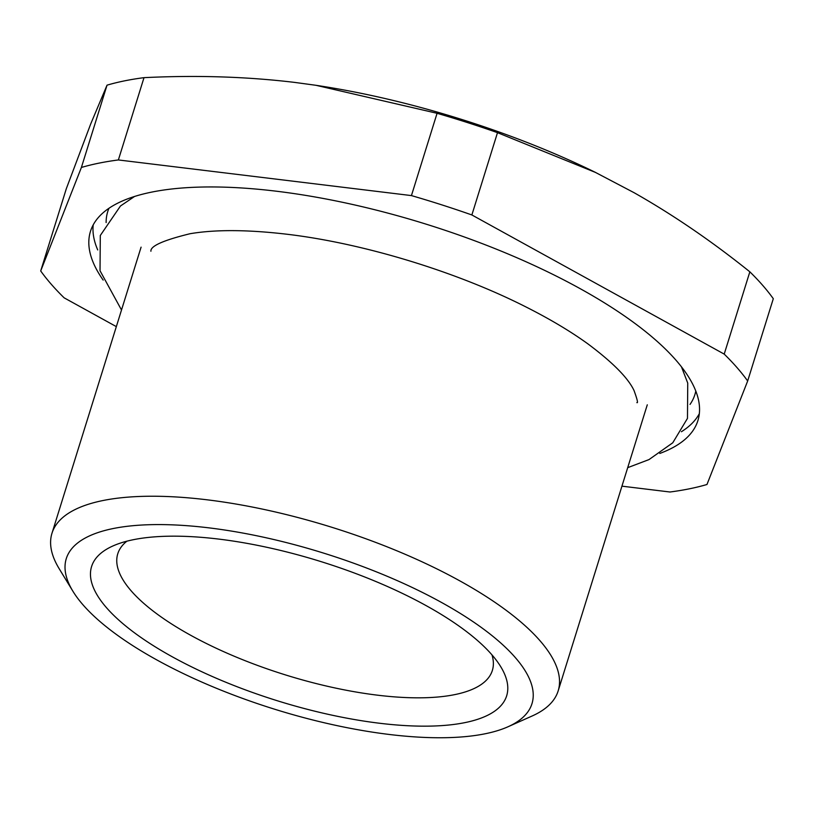 <?xml version="1.0" encoding="UTF-8"?>
<svg xmlns="http://www.w3.org/2000/svg" width="814" height="814" viewBox="0 0 814 814"><rect width="100%" height="100%" fill="white"/><g stroke="black" fill="none" stroke-linecap="round" stroke-linejoin="round"><path stroke-width="1.22" d="M508.048 726.749L532.163 715.984A265.089 88.919 -162.7 0 0 558.16 690.923A265.089 88.919 -162.7 0 0 539.936 640.659A265.089 88.919 -162.7 0 0 268.182 510.347A265.089 88.919 -162.7 0 0 51.974 533.262A265.089 88.919 -162.7 0 0 59.147 568.66L72.884 591.208A243.885 81.807 -162.7 0 0 83.048 604.883A243.885 81.807 -162.7 0 0 290.567 713.99A243.885 81.807 -162.7 0 0 508.048 726.749A243.885 81.807 -162.7 0 0 515.211 657.458A243.885 81.807 -162.7 0 0 223.819 529.883A243.885 81.807 -162.7 0 0 72.884 591.208M103.164 280.077A318.101 106.705 17.3 0 1 90.466 231.38A318.101 106.705 17.3 0 1 426.17 224.176A318.101 106.705 17.3 0 1 697.903 420.573A318.101 106.705 17.3 0 1 659.788 453.449M437.067 113.299A387.026 129.833 17.3 0 1 497.496 132.662L471.866 214.957A387.026 129.833 17.3 0 0 411.436 195.594L437.067 113.299L315.964 85.297L294.607 82.397C246.662 76.658 196.469 75.071 144.007 77.656L118.376 159.951L411.436 195.594M118.376 159.951A387.026 129.833 17.3 0 0 81.4 167.46L107.031 85.165A387.026 129.833 17.3 0 1 144.007 77.656M81.4 167.46L40.7 270.96L66.331 188.665L90.751 123.84L107.031 85.165M116.331 326.618L64.153 297.843A387.026 129.833 17.3 0 1 51.272 284.259A387.026 129.833 17.3 0 1 40.7 270.96M621.937 486.162L669.993 492.002A387.026 129.833 17.3 0 0 706.969 484.493L747.669 380.993L773.3 298.697A387.026 129.833 17.3 0 0 762.728 285.399A387.026 129.833 17.3 0 0 749.847 271.815L724.216 354.11A387.026 129.833 17.3 0 1 737.097 367.694A387.026 129.833 17.3 0 1 747.669 380.993M724.216 354.11L471.866 214.957M316.137 85.328A349.918 117.379 -162.7 0 1 316.32 85.358A349.918 117.379 -162.7 0 1 594.912 172.13L634.035 192.674C673.086 214.804 711.69 241.178 749.847 271.815M595.848 172.578L497.496 132.662M506.644 695.868A217.369 72.914 -162.7 0 0 500.783 666.778A217.369 72.914 -162.7 0 0 320.808 561.548A217.369 72.914 -162.7 0 0 112.912 545.97A217.369 72.914 -162.7 0 0 91.606 566.473A217.369 72.914 -162.7 0 0 277.269 700.732A217.369 72.914 -162.7 0 0 506.644 695.868M491.992 654.904A196.164 65.802 17.3 0 1 492.358 670.431A196.164 65.802 17.3 0 1 492.348 670.482A196.164 65.802 17.3 0 1 285.419 674.898A196.164 65.802 17.3 0 1 117.776 553.754A196.164 65.802 17.3 0 1 117.796 553.703A196.164 65.802 17.3 0 1 126.892 541.188M695.797 391.056A307.499 103.154 17.3 0 1 690.028 404.416M106.125 222.558A307.499 103.154 17.3 0 1 108.964 208.282M97.721 249.949A318.101 106.705 17.3 0 1 93.203 224.908M699.328 413.695A318.101 106.705 17.3 0 1 681.389 431.735M150.916 251.251C150.264 246.103 163.329 240.252 190.11 233.71C215.344 229.446 247.598 229.619 286.874 234.228C362.963 243.213 455.82 271.408 525.6 306.766C549.765 318.946 570.604 331.359 588.095 344.017C612.81 362.515 628.103 377.981 633.984 390.425C637.27 399.369 638.227 403.429 636.863 402.604M627.696 467.663L649.002 459.584L672.771 442.785L687.474 418.376L687.738 383.099L681.46 366.829M121.51 310.002L100.03 270.757L100.295 235.49L120.462 206.003L134.524 196.479M141.087 247.151L51.974 533.262M647.283 404.802L558.16 690.923"/></g></svg>
